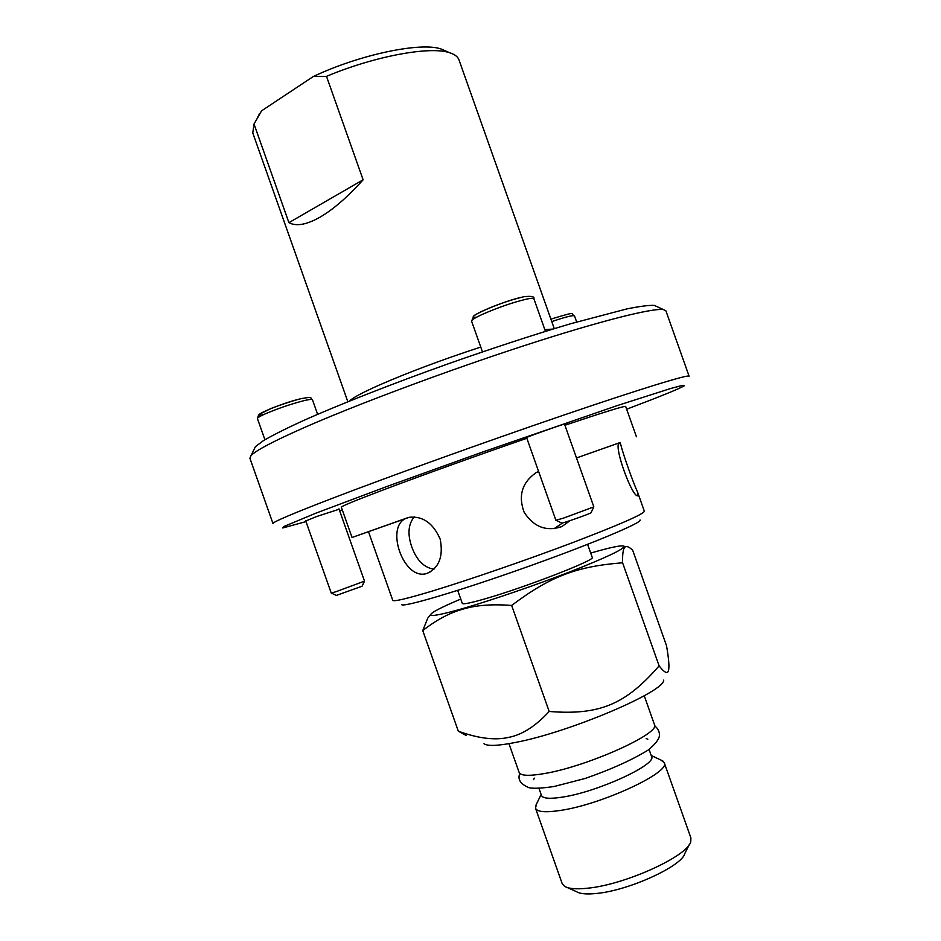 <?xml version="1.0" encoding="UTF-8"?>
<svg xmlns="http://www.w3.org/2000/svg" width="941" height="941" viewBox="0 0 941 941"><rect width="100%" height="100%" fill="white"/><g stroke="black" fill="none" stroke-linecap="round" stroke-linejoin="round"><path stroke-width="1.41" d="M620.013 442.623L576.492 457.949L619.437 442.788L621.001 445.411C623.071 454.138 633.411 483.321 637.551 492.061L644.35 511.234C643.526 514.186 619.507 524.702 572.281 542.757C526.936 559.907 469.453 579.727 433.295 590.748C407.065 598.664 393.55 601.864 392.75 600.323L368.472 531.665L352.04 537.487L341.324 507.187C341.23 506.305 355.427 500.471 383.893 489.685C419.721 476.158 477.499 455.362 526.842 438.283M564.906 425.261C604.534 411.958 624.8 405.7 625.683 406.488L636.434 436.777M352.04 537.487L409.3 517.291C422.921 515.915 433.225 523.22 440.2 539.193C443.47 556.39 439.118 567.788 427.143 573.375L426.485 573.563C403.277 580.809 383.999 524.76 407.488 517.809L368.472 531.665M637.551 492.061L638.174 495.46C633.552 500.918 612.885 445.752 619.307 442.882L620.001 442.588L621.001 445.411M553.955 528.76L562.706 522.89M538.758 471.911L536.923 472.217M570.105 520.608L561.777 526.642C546.18 531.806 533.606 526.948 524.066 512.08C518.103 495.707 522.055 482.604 535.923 472.77L538.593 471.429M414.263 516.891C408.218 524.196 407.382 534.182 411.758 546.862C416.592 560.166 423.991 567.611 433.942 569.223M342.289 509.916L339.642 510.787M306.001 521.608L282.747 527.972L283.806 526.548L316.117 513.08L386.751 486.544L481.898 452.28L617.378 405.547L670.886 388.433L682.578 385.34L684.295 385.775C679.32 388.762 660.1 396.573 626.659 409.217M526.737 437.977L523.761 438.753C522.314 438.53 568.399 422.156 567.447 423.238L564.647 424.52M305.766 520.973L316.694 516.491L339.101 509.246M689.106 376.212C689.012 374.083 642.091 388.362 563.541 415.169C485.168 441.917 387.104 477.228 330.409 499.048C291.581 514.033 272.431 522.208 272.984 523.561L249.894 458.208L251 455.667C255.599 450.586 273.608 441.117 305.025 427.249C357.415 404.277 446.716 370.895 523.09 346.017C599.57 321.081 652.772 307.789 663.464 309.613L665.922 310.883L689.106 376.212M656.818 306.531L654.383 305.402C649.161 305.107 640.021 306.272 626.941 308.895L570.693 323.716C534.476 334.49 494.343 347.605 450.304 363.061C392.691 383.563 338.548 404.853 302.002 421.203C285.229 428.931 272.337 435.436 263.362 440.694L255.411 446.681L254.223 449.104M347.841 401.736L252.776 132.952L254.023 124.024L261.574 110.838L257.411 117.754M261.574 110.838L313.306 76.515L326.492 76.35C375 55.978 430.613 45.862 449.845 52.814C454.844 54.437 457.891 56.813 458.996 59.93L554.261 328.632M445.916 51.085L441.458 49.12C421.58 41.686 360.368 54.284 313.306 76.515M401.584 604.463C401.113 608.109 456.397 591.948 522.996 568.352C589.607 544.78 642.738 522.537 640.068 520.008M326.492 76.35L363.12 179.802C347.464 197.198 332.949 209.749 319.575 217.43C306.343 224.805 296.133 226.546 288.911 222.652L254.023 124.024M363.12 179.802L288.911 222.652M460.761 599.076C441.129 607.357 431.06 612.603 430.566 614.826C431.131 616.614 441.999 614.497 463.184 608.451C491.531 600.264 535.535 585.196 570.011 571.822C606.004 557.66 624.024 549.156 624.071 546.298C622.295 544.886 611.168 547.144 590.701 553.073M457.679 590.372L462.302 603.416C462.972 604.534 470.512 603.016 484.897 598.876C524.807 587.502 596.7 559.577 592.242 557.413L587.607 544.357M663.687 680.108C665.146 691.482 569.775 732.169 515.797 742.39C498.142 745.872 487.544 746.331 483.992 743.743M508.952 743.672L519.138 772.443C520.632 775.855 529.136 776.207 544.651 773.514C587.854 766.315 661.358 733.063 654.43 724.523L644.244 695.764M538.97 788.393L541.475 795.463C542.828 798.556 549.932 799.097 562.765 797.062C598.111 791.746 657.336 764.339 651.56 756.47L649.055 749.412M536.464 804.096L535.511 808.225C537.111 811.954 545.368 812.695 560.295 810.448C601.734 804.543 671.239 772.102 664.228 762.645L660.888 760.034M535.511 808.225L562.142 883.493L564.635 886.34C568.752 888.81 576.468 889.421 587.807 888.186C625.306 884.634 687.953 855.981 690.765 841.677L690.906 837.902L664.228 762.645M689.471 844.23L684.836 853.44C682.178 866.049 628.87 890.492 596.7 893.444C586.961 894.468 580.268 893.915 576.645 891.75L567.235 887.516M466.124 735.45L458.314 731.181C478.075 738.391 494.695 740.485 508.175 737.473C521.773 735.05 535.441 726.381 549.179 711.467C599.911 715.513 625.765 704.139 659.123 665.875L622.589 562.789C576.939 566.376 550.556 576.151 511.657 605.451C492.108 603.946 475.828 605.192 462.784 609.192C449.551 612.873 436.201 620.013 422.744 630.599L427.755 618.131L430.625 614.497M549.179 711.467L511.657 605.451M659.123 665.875C664.593 672.85 667.722 674.309 668.51 670.263C669.439 667.028 668.78 658.853 666.534 645.738L632.693 550.285C629.741 547.427 627.506 546.215 626 546.662C623.495 546.886 622.354 552.261 622.589 562.789M458.314 731.181L422.744 630.599M331.314 593.053L336.349 595.43L362.062 586.219L364.473 581.197M338.96 508.858L364.508 581.126L335.808 591.76L331.232 593.03L305.637 520.585M556.002 520.279L561.706 523.02C560.683 524.161 592.548 512.927 591.042 512.68L593.771 506.964M564.459 424.003L593.842 506.87L563.283 518.197L555.884 520.255L526.56 437.471M480.745 347.053C441.929 359.78 407.994 372.495 378.929 385.21C362.403 392.597 352.51 397.914 349.276 401.148M552.79 329.079L544.827 329.644M551.767 321.587C565.47 316.952 573.034 315.047 574.481 315.87L576.657 321.975M264.915 439.741L257.434 418.58C257.293 417.898 259.516 416.498 264.115 414.369C276.607 408.935 289.722 404.407 303.484 400.772C309.107 399.419 312.094 399.066 312.447 399.725L317.611 414.334M300.532 398.796C280.524 403.501 246.942 417.98 263.315 414.746M482.462 351.887L471.582 321.163C471.406 320.046 475.005 317.787 482.38 314.365C498.365 307.366 513.221 302.249 526.948 299.026C531.265 298.144 533.571 298.062 533.888 298.779L545.439 331.35M523.243 296.909C503.67 300.649 460.549 319.517 476.734 317.129M647.855 739.167L646.173 738.591M533.465 779.677L534.406 778.172M654.536 725.758C658.182 728.581 659.794 732.051 659.382 736.156C658.453 740.167 654.654 744.837 647.984 750.189C631.376 760.293 610.38 769.738 585.02 778.501L554.12 786.488C542.04 788.276 533.712 788.687 529.148 787.746C520.479 784.171 517.362 779.407 519.832 773.467M561.765 526.654L554.978 528.324M429.896 572.199L426.485 573.563M255.411 446.681L251 455.667M654.383 305.402L663.464 309.613M259.598 113.52L257.563 117.472M441.458 49.12L449.845 52.814M541.122 794.463L535.523 806.049M651.207 755.482L662.852 760.963M430.566 614.826L427.755 618.131M624.071 546.298L626 546.662M574.481 315.87C569.364 314.153 580.326 310.212 550.897 319.128M257.434 418.58L258.657 414.722L270.467 408.723C275.725 406.512 291.192 401.125 300.955 398.678C315.129 396.243 308.707 397.62 312.447 399.725M471.582 321.163L473.852 315.823C474.982 314.859 478.463 312.483 493.966 306.154C505.411 301.802 515.421 298.662 523.996 296.721C531.453 295.874 534.747 296.556 533.888 298.779"/></g></svg>
